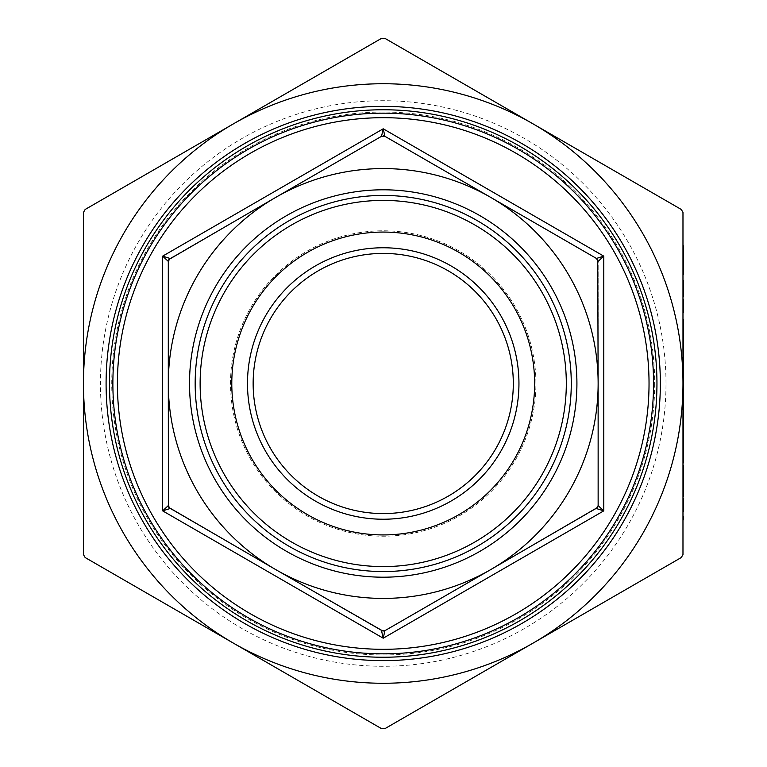 <?xml version="1.0" encoding="UTF-8"?>
<svg xmlns="http://www.w3.org/2000/svg" width="767" height="767" viewBox="0 0 767 767"><rect width="100%" height="100%" fill="white"/><g stroke="black" fill="none" stroke-linecap="round" stroke-linejoin="round"><path stroke-width="0.58" stroke-dasharray="3.83 2.88" d="M682.975 516.872L682.975 519.825L683.541 519.825L683.541 516.872L682.975 516.872M682.975 498.723L682.975 511.388L683.541 511.388L683.541 498.723L682.975 498.723M682.975 468.608L682.975 496.613M682.975 493.402L682.975 488.541M682.975 405.868L682.975 462.846M682.975 340.529L683.541 340.529L683.541 331.373L682.975 331.373L683.541 331.373L683.541 328.42L682.975 328.42L682.975 365.351M682.975 398.447L682.975 384.976L682.975 398.447L683.541 398.447L683.541 409.453L682.975 409.453L683.541 409.453L683.541 405.868L683.541 462.846M682.975 554.608L682.975 212.392L681.278 209.458L533.094 123.899L384.909 38.35L381.525 38.35L85.156 209.458L83.459 212.392L83.459 554.608L85.156 557.542L381.525 728.65L384.909 728.65L533.094 643.101A299.753 299.753 0 0 1 83.459 383.5A299.753 299.753 0 0 1 533.094 123.899A299.753 299.753 0 0 1 533.094 643.101L681.278 557.542L682.975 554.608M682.975 417.823L682.975 426.989L682.975 414.525L682.975 417.823L683.541 417.823M682.975 245.91L682.975 274.183M682.975 280.511L682.975 296.551L682.975 283.474L682.975 296.551L683.541 296.551L682.975 296.551L683.541 296.551L683.541 283.474L682.975 283.474L683.541 283.474L683.541 296.551L683.541 280.511L682.975 280.511M682.975 299.504L682.975 312.169L683.541 312.169L683.541 299.504L682.975 299.504M682.975 319.772L682.975 327.787L683.541 327.787L683.541 321.699L682.975 321.699M682.975 376.357L682.975 387.718L682.975 376.357L683.541 376.357L683.541 387.718L683.541 384.976L682.975 384.976M682.975 390.671L682.975 403.337L683.541 403.337L683.541 398.198L682.975 398.198L683.541 398.226L683.541 390.671L682.975 390.671M518.952 383.5A135.74 135.74 0 0 1 315.352 501.052A135.74 135.74 0 0 1 315.352 265.948A135.74 135.74 0 0 1 518.952 383.5M534.647 383.5A151.425 151.425 0 0 1 307.5 514.638A151.425 151.425 0 0 1 307.5 252.362A151.425 151.425 0 0 1 534.647 383.5M649.035 383.5A265.823 265.823 0 0 0 250.31 153.295A265.823 265.823 0 0 0 250.31 613.705A265.823 265.823 0 0 0 649.035 383.5M381.525 630.685L384.909 630.685L381.525 630.685L169.996 508.559L381.525 630.685L383.222 638.202L162.642 510.851L168.299 505.626L169.996 508.559L381.525 630.685M384.909 630.685L383.222 638.202L603.792 510.851L596.438 508.559L598.135 505.626L598.135 261.374L596.438 258.441L384.909 136.315L381.525 136.315L169.996 258.441L168.299 261.374L168.299 505.626L169.996 508.559L162.642 510.851L162.642 256.149L169.996 258.441L168.299 261.374L168.299 505.626L168.299 261.374L162.642 256.149L383.222 128.798L384.909 136.315L596.438 258.441L384.909 136.315L381.525 136.315L169.996 258.441L381.525 136.315L383.222 128.798L603.792 256.149L598.135 261.374L598.135 505.626L598.135 261.374L596.438 258.441L603.792 256.149L603.792 510.851L598.135 505.626L596.438 508.559L384.909 630.685L596.438 508.559L384.909 630.685L383.097 631.145M490.679 569.622A214.923 214.923 0 0 1 168.299 383.5A214.923 214.923 0 0 1 490.679 197.378A214.923 214.923 0 0 1 490.679 569.622M381.525 136.315L383.337 135.855M168.299 261.374L168.817 259.572M168.826 507.447L168.404 506.479M596.438 258.441L597.742 259.792M598.135 505.626L597.618 507.428M654.692 383.5A271.48 271.48 0 0 1 247.482 618.605A271.48 271.48 0 0 1 247.482 148.395A271.48 271.48 0 0 1 654.692 383.5M513.305 383.5A130.083 130.083 0 0 0 318.18 270.847A130.083 130.083 0 0 0 318.18 496.153A130.083 130.083 0 0 0 513.305 383.5A130.083 130.083 0 0 0 318.18 270.847A130.083 130.083 0 0 0 318.18 496.153A130.083 130.083 0 0 0 513.305 383.5A130.083 130.083 0 0 0 318.18 270.847A130.083 130.083 0 0 0 318.18 496.153A130.083 130.083 0 0 0 513.305 383.5M660.349 383.5A277.136 277.136 0 0 0 244.654 143.496A277.136 277.136 0 0 0 244.654 623.504A277.136 277.136 0 0 0 660.349 383.5A277.136 277.136 0 0 0 244.654 143.496A277.136 277.136 0 0 0 244.654 623.504A277.136 277.136 0 0 0 660.349 383.5M666.005 383.5A282.793 282.793 0 0 0 241.826 138.597A282.793 282.793 0 0 0 241.826 628.403A282.793 282.793 0 0 0 666.005 383.5M535.922 383.5A152.71 152.71 0 0 0 306.867 251.25A152.71 152.71 0 0 0 306.867 515.75A152.71 152.71 0 0 0 535.922 383.5A152.71 152.71 0 0 0 306.867 251.25A152.71 152.71 0 0 0 306.867 515.75A152.71 152.71 0 0 0 535.922 383.5M571.271 383.5A188.049 188.049 0 0 1 289.188 546.353A188.049 188.049 0 0 1 289.188 220.647A188.049 188.049 0 0 1 571.271 383.5A188.049 188.049 0 0 1 289.188 546.353A188.049 188.049 0 0 1 289.188 220.647A188.049 188.049 0 0 1 571.271 383.5A188.049 188.049 0 0 0 289.188 220.647A188.049 188.049 0 0 0 289.188 546.353A188.049 188.049 0 0 0 571.271 383.5A188.049 188.049 0 0 1 289.188 546.353A188.049 188.049 0 0 1 289.188 220.647A188.049 188.049 0 0 1 571.271 383.5A188.049 188.049 0 0 0 289.188 220.647A188.049 188.049 0 0 0 289.188 546.353A188.049 188.049 0 0 0 571.271 383.5M566.314 383.5A183.102 183.102 0 0 1 291.671 542.068A183.102 183.102 0 0 1 291.671 224.932A183.102 183.102 0 0 1 566.314 383.5M683.541 340.529L683.541 349.522L683.541 346.224L682.975 346.224M683.541 346.224L683.541 376.357M683.541 346.569L682.975 346.569M683.541 349.522L682.975 349.522L683.541 349.522M683.541 331.373L682.975 331.373M683.541 358.697L683.541 376.961L683.541 358.697L682.975 358.697L682.975 376.961L682.975 358.697M683.541 367.163L682.975 367.163M683.541 376.022L682.975 376.022M683.541 358.39L682.975 358.39M683.541 379.914L682.975 379.914M683.541 377.297L682.975 377.297M683.541 367.604L682.975 367.604M683.541 358.199L682.975 358.199L682.975 359.445L682.975 342.983L682.975 358.199L683.541 358.199L683.541 359.445L683.541 342.983L683.541 358.199M683.541 355.428L682.975 355.428M683.541 367.537L682.975 367.537M683.541 378.649L682.975 378.649M683.541 376.961L682.975 376.961M683.541 367.757L682.975 367.757M683.541 361.554L682.975 361.554M683.541 384.976L683.541 398.447M683.541 387.929L683.541 406.98L682.975 406.98L683.541 406.98L683.541 409.453L683.541 387.929L682.975 387.929M683.541 398.246L682.975 398.246M683.541 426.97L683.541 436.471L683.541 426.97L682.975 426.989L682.975 417.478L682.975 436.471L682.975 426.97L683.541 426.97M683.541 414.525L682.975 414.525M683.541 439.424L682.975 439.424M683.541 436.126L682.975 436.126M683.541 436.471L682.975 436.471M683.541 417.478L682.975 417.478M683.541 245.91L683.541 271.019L682.975 271.019M683.541 271.019L683.541 274.183M683.541 260.042L682.975 260.042M683.541 249.074L682.975 249.074M683.541 283.474L682.975 283.474M683.541 319.772L683.541 321.699M683.541 324.834L682.975 324.834M683.541 351.037L682.975 351.037M683.541 351.133L682.975 351.133L683.541 351.133M683.541 359.445L682.975 359.445M683.541 368.304L683.541 376.453L683.541 368.304L682.975 368.304L682.975 376.453L682.975 368.304M683.541 384.766L683.541 376.453L683.541 384.766L682.975 384.766L682.975 376.453L682.975 384.766M683.541 376.453L682.975 376.453L683.541 376.453M683.541 383.519L682.975 383.519M683.541 390.671L683.541 403.337M683.541 408.821L683.541 416.98L683.541 408.821L682.975 408.821L682.975 416.98L682.975 408.821M683.541 425.282L683.541 416.98L683.541 425.282L682.975 425.282L682.975 416.98L682.975 425.282M683.541 416.874L682.975 416.874M683.541 416.98L682.975 416.98L683.541 416.98M683.541 424.036L682.975 424.036M683.541 447.41L683.541 441.447L683.541 453.211L682.975 441.447L682.975 447.41M683.541 447.228L682.975 447.228M683.541 447.65L682.975 447.65M683.541 453.211L682.975 453.211M683.541 441.447L682.975 441.447M683.541 465.377L683.541 496.613M683.541 481.177L683.541 475.214L683.541 486.978L682.975 475.214L682.975 481.177M683.541 480.995L682.975 480.995M683.541 481.417L682.975 481.417M683.541 486.978L682.975 486.978M683.541 475.214L682.975 475.214M576.918 383.5A193.706 193.706 0 0 0 286.369 215.748A193.706 193.706 0 0 0 286.369 551.252A193.706 193.706 0 0 0 576.918 383.5M683.541 342.983L682.975 342.983"/><path stroke-width="1.15" d="M682.975 519.825L682.975 516.872L683.541 516.872L683.541 519.825L682.975 519.825M682.975 511.388L682.975 498.723L683.541 498.723L683.541 511.388L682.975 511.388M683.541 493.402L683.541 496.613L682.975 496.613L682.975 493.402L683.541 493.402L683.541 465.377L682.975 465.377M683.541 488.541L682.975 488.541L682.975 468.608L683.541 468.608M683.541 405.868L683.541 462.846L682.975 462.846L682.975 405.868L683.541 405.868L683.541 403.337L682.975 403.337L682.975 390.671L683.541 390.671L682.975 328.42L683.541 328.42L683.541 331.373L682.975 331.373M683.541 365.351L682.975 365.351L682.975 340.03L683.541 340.03L683.541 331.833L682.975 331.833M682.975 383.5L682.975 554.608L681.278 557.542L384.909 728.65L381.525 728.65L233.341 643.101L85.156 557.542L83.459 554.608L83.459 212.392L85.156 209.458L381.525 38.35L384.909 38.35L681.278 209.458L682.975 212.392L682.975 383.5A299.753 299.753 0 0 0 233.341 123.899A299.753 299.753 0 0 0 233.341 643.101A299.753 299.753 0 0 0 682.975 383.5M682.975 259.831L682.975 245.91L683.541 245.91L683.541 259.831L682.975 259.831L682.975 274.183L683.541 274.183L683.541 260.253L682.975 260.253M683.541 283.474L683.541 296.551L682.975 296.551L682.975 280.511L683.541 280.511L683.541 283.474L682.975 283.474M682.975 312.169L682.975 299.504L683.541 299.504L683.541 312.169L682.975 312.169M683.541 324.834L683.541 327.787L682.975 327.787L682.975 319.772L683.541 319.772L683.541 324.834L682.975 324.834M518.952 383.5A135.74 135.74 0 0 0 315.352 265.948A135.74 135.74 0 0 0 315.352 501.052A135.74 135.74 0 0 0 518.952 383.5M534.647 383.5A151.425 151.425 0 0 1 307.5 514.638A151.425 151.425 0 0 1 307.5 252.362A151.425 151.425 0 0 1 534.647 383.5M109.48 383.5A273.742 273.742 0 0 0 383.222 657.242A273.742 273.742 0 0 0 656.955 383.5A273.742 273.742 0 0 0 383.222 109.758A273.742 273.742 0 0 0 109.48 383.5M656.955 383.5A273.742 273.742 0 0 0 246.351 146.43A273.742 273.742 0 0 0 246.351 620.57A273.742 273.742 0 0 0 656.955 383.5M383.337 135.855L384.909 136.315L383.222 128.798L381.535 136.305M381.525 136.315L384.909 136.315L490.679 197.378A214.923 214.923 0 0 0 275.756 197.378L381.525 136.315M168.817 259.572L275.756 197.378A214.923 214.923 0 0 0 168.299 383.5L168.299 261.374L169.996 258.441L162.642 256.149L168.299 261.374M168.404 506.479L168.299 383.5A214.923 214.923 0 0 0 275.756 569.622L168.826 507.447M168.299 505.626L162.642 510.851L169.996 508.559L168.299 505.626M383.097 631.145L275.756 569.622A214.923 214.923 0 0 0 490.679 569.622L384.909 630.685L381.525 630.685L383.222 638.202L384.909 630.685M597.618 507.428L490.679 569.622A214.923 214.923 0 0 0 598.135 383.5L598.135 505.626L596.438 508.559L603.792 510.851L598.135 505.626M603.792 256.149L596.438 258.441L598.135 261.374L603.792 256.149L383.222 128.798L162.642 256.149L162.642 510.851L383.222 638.202L603.792 510.851L603.792 256.149M597.742 259.792L598.135 383.5A214.923 214.923 0 0 0 490.679 197.378L596.438 258.441M649.035 383.5A265.823 265.823 0 0 0 250.31 153.295A265.823 265.823 0 0 0 250.31 613.705A265.823 265.823 0 0 0 649.035 383.5M513.305 383.5A130.083 130.083 0 0 1 318.18 496.153A130.083 130.083 0 0 1 318.18 270.847A130.083 130.083 0 0 1 513.305 383.5M660.349 383.5A277.136 277.136 0 0 1 244.654 623.504A277.136 277.136 0 0 1 244.654 143.496A277.136 277.136 0 0 1 660.349 383.5M566.314 383.5A183.102 183.102 0 0 1 291.671 542.068A183.102 183.102 0 0 1 291.671 224.932A183.102 183.102 0 0 1 566.314 383.5M571.271 383.5A188.049 188.049 0 0 1 289.188 546.353A188.049 188.049 0 0 1 289.188 220.647A188.049 188.049 0 0 1 571.271 383.5M683.541 351.037L682.975 351.037M683.541 362.398L682.975 362.398M683.541 376.357L682.975 376.357M683.541 387.718L682.975 387.718M683.541 403.337L683.541 390.671M683.541 416.874L682.975 416.874M683.541 428.235L682.975 428.235M683.541 431.62L682.975 431.62M683.541 434.841L682.975 434.841M683.541 439.846L682.975 439.846M683.541 454.773L682.975 454.773M683.541 459.634L682.975 459.634M683.541 473.613L682.975 473.613M112.874 383.5A270.348 270.348 0 0 1 518.387 149.373A270.348 270.348 0 0 1 518.387 617.627A270.348 270.348 0 0 1 112.874 383.5M576.918 383.5A193.706 193.706 0 0 1 286.369 551.252A193.706 193.706 0 0 1 286.369 215.748A193.706 193.706 0 0 1 576.918 383.5"/></g></svg>
